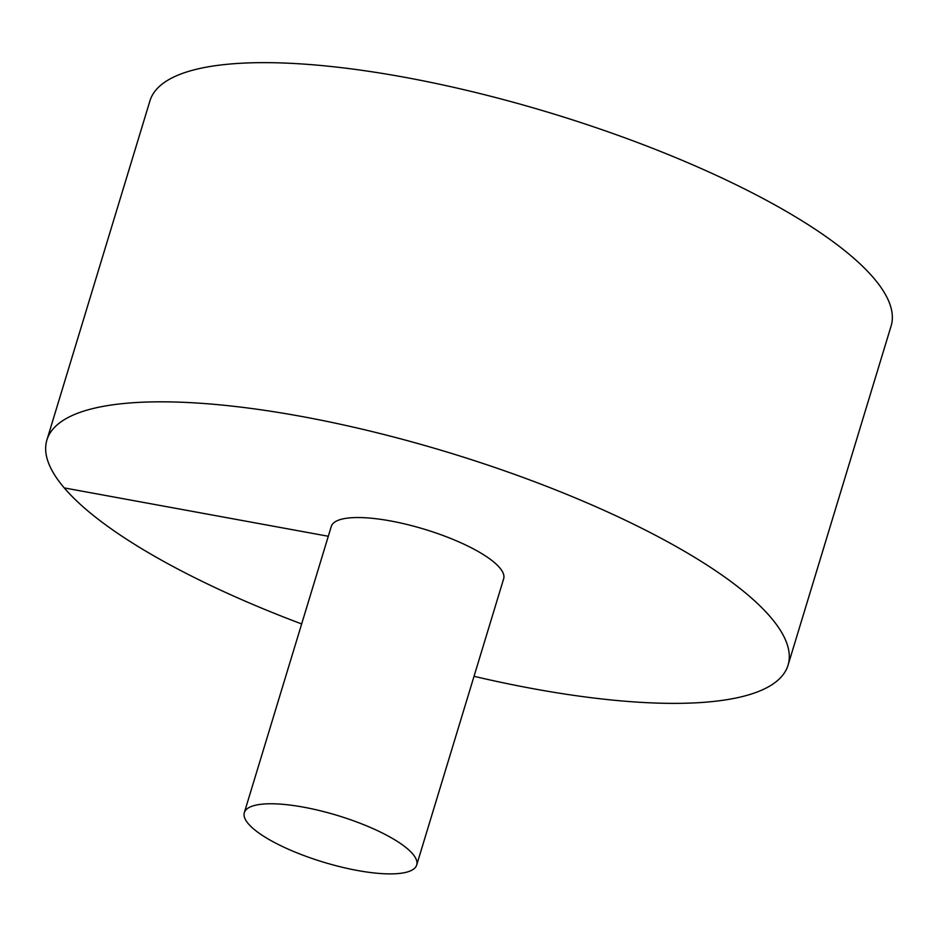<?xml version="1.0" encoding="UTF-8"?>
<svg xmlns="http://www.w3.org/2000/svg" width="938" height="938" viewBox="0 0 938 938"><rect width="100%" height="100%" fill="white"/><g stroke="black" fill="none" stroke-linecap="round" stroke-linejoin="round"><path stroke-width="1.41" d="M474.018 676.31A387.3 104.798 -163.1 0 0 788.049 665.194L891.1 326.002A387.3 104.798 -163.1 0 0 404.395 77.233A387.3 104.798 -163.1 0 0 149.951 100.823L46.9 440.016A387.3 104.798 -163.1 0 0 301.661 623.946M788.049 665.194A387.3 104.798 -163.1 0 0 301.344 416.413A387.3 104.798 -163.1 0 0 46.9 440.016M416.695 865.012L503.659 578.781A90.071 24.376 -163.1 0 0 499.614 567.654A90.071 24.376 -163.1 0 0 390.466 520.93A90.071 24.376 -163.1 0 0 331.29 526.417L244.326 812.648A90.071 24.376 -163.1 0 0 323.422 862.151A90.071 24.376 -163.1 0 0 416.695 865.012A90.071 24.376 -163.1 0 0 303.502 807.161A90.071 24.376 -163.1 0 0 244.326 812.648M64.253 487.912L328.3 536.266"/></g></svg>
